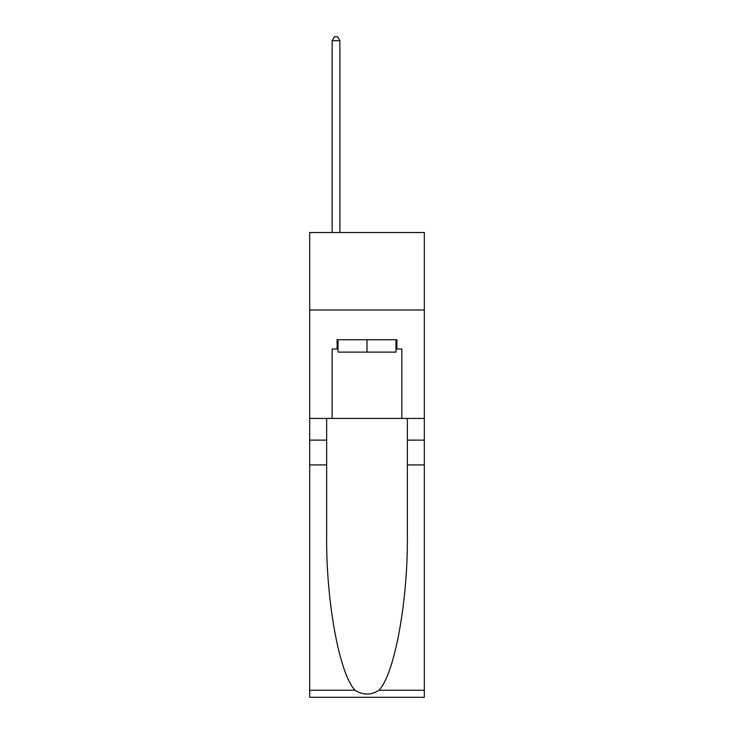 <?xml version="1.0" encoding="UTF-8"?>
<svg xmlns="http://www.w3.org/2000/svg" width="734" height="734" viewBox="0 0 734 734"><rect width="100%" height="100%" fill="white"/><g stroke="black" fill="none" stroke-linecap="round" stroke-linejoin="round"><path stroke-width="1.1" d="M424.325 309.987L424.325 232.522L309.675 232.522L309.675 309.987L424.325 309.987L424.325 418.435L401.856 418.435L401.856 349.026L396.901 349.026L396.901 339.732L337.099 339.732L337.099 349.026L338.025 349.026M395.975 339.732L395.975 352.127L338.025 352.127L338.025 339.732M367 339.732L367 352.127M378.983 690.235L424.325 690.235L424.325 697.3L309.675 697.3L309.675 464.916L326.639 464.916L326.639 534.003C325.813 600.036 339.218 673.812 355.017 690.235C363 695.327 370.991 695.327 378.983 690.235C394.782 673.812 408.187 600.036 407.361 534.003L407.361 418.435M407.361 464.916L424.325 464.916L424.325 418.435M309.675 464.916L309.675 309.987M326.639 418.435L326.639 464.916M424.325 690.235L424.325 464.916M309.675 418.435L332.144 418.435L332.144 349.026L337.099 349.026M332.144 418.435L401.856 418.435M395.975 349.026L396.901 349.026M339.888 232.522L339.888 40.728L332.144 40.728L332.144 232.522M332.144 40.728L334.465 36.7L337.567 36.7L339.888 40.728M407.361 440.125L424.325 440.125M326.639 440.125L309.675 440.125M309.675 690.235L355.017 690.235"/></g></svg>

